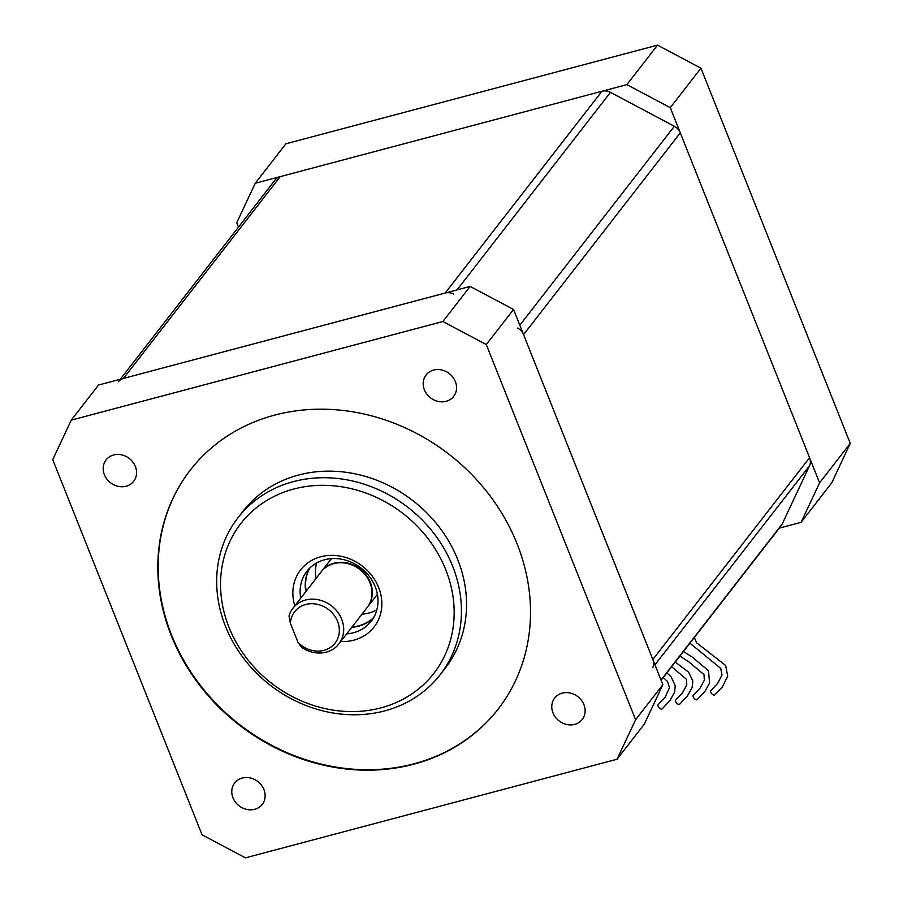 <?xml version="1.0" encoding="UTF-8"?>
<svg xmlns="http://www.w3.org/2000/svg" width="903" height="903" viewBox="0 0 903 903"><rect width="100%" height="100%" fill="white"/><g stroke="black" fill="none" stroke-linecap="round" stroke-linejoin="round"><path stroke-width="1.35" d="M294.796 605.823A46.538 40.895 37.8 0 1 320.768 556.767A46.538 40.895 37.8 0 1 378.639 587.492A46.538 40.895 37.8 0 1 353.942 640.137A46.538 40.895 37.8 0 1 340.747 641.502M346.662 633.883A40.725 35.781 -142.2 0 0 353.57 632.732A40.725 35.781 -142.2 0 0 371.212 621.241A40.725 35.781 -142.2 0 0 369.406 576.486A40.725 35.781 -142.2 0 0 324.538 559.781A40.725 35.781 -142.2 0 0 306.896 571.283A40.725 35.781 -142.2 0 0 300.722 598.192M384.678 710.898A127.978 112.457 37.8 0 1 243.675 658.411A127.978 112.457 37.8 0 1 237.986 517.746A127.978 112.457 37.8 0 1 293.441 481.615A127.978 112.457 37.8 0 1 434.445 534.102A127.978 112.457 37.8 0 1 440.133 674.767A127.978 112.457 37.8 0 1 384.678 710.898M440.133 674.767L445.235 668.186A127.978 112.457 -142.2 0 0 439.558 527.521A127.978 112.457 -142.2 0 0 298.543 475.034A127.978 112.457 -142.2 0 0 243.099 511.166L237.986 517.746M293.802 489.02A122.165 107.344 -142.2 0 0 228.967 627.213A122.165 107.344 -142.2 0 0 380.897 707.884A122.165 107.344 -142.2 0 0 445.743 569.691A122.165 107.344 -142.2 0 0 293.802 489.02M373.549 617.776A40.725 35.781 37.8 0 1 358.683 626.151A40.725 35.781 37.8 0 1 351.775 627.303M305.835 591.612A40.725 35.781 37.8 0 1 309.673 568.156M289.016 615.936A29.088 25.555 37.8 0 1 292.922 608.25A29.088 25.555 37.8 0 1 305.519 600.032A29.088 25.555 37.8 0 1 337.564 611.963A29.088 25.555 37.8 0 1 338.862 643.929A29.088 25.555 37.8 0 1 326.254 652.147A29.088 25.555 37.8 0 1 301.467 647.203L298.024 642.439L290.416 623.33L289.016 615.936M338.862 643.929L367.137 607.527A29.088 25.555 -142.2 0 0 365.85 575.55A29.088 25.555 -142.2 0 0 333.805 563.619A29.088 25.555 -142.2 0 0 321.197 571.836L292.922 608.25M298.024 642.439A25.6 22.496 -142.2 0 0 323.985 650.329A25.6 22.496 -142.2 0 0 337.575 621.377A25.6 22.496 -142.2 0 0 305.745 604.479A25.6 22.496 -142.2 0 0 290.416 623.33M367.307 607.301A29.088 25.555 -142.2 0 0 367.476 607.087A29.088 25.555 -142.2 0 0 366.189 575.109A29.088 25.555 -142.2 0 0 334.144 563.19A29.088 25.555 -142.2 0 0 321.536 571.396A29.088 25.555 -142.2 0 0 321.366 571.622M331.446 558.641A29.088 25.555 -142.2 0 0 331.424 558.675L321.536 571.396M367.476 607.087L377.364 594.366A29.088 25.555 -142.2 0 0 377.386 594.321M373.695 617.539A40.725 35.781 37.8 0 1 359.022 625.723A40.725 35.781 37.8 0 1 352.114 626.863M362.001 614.142A40.725 35.781 -142.2 0 0 368.909 613.002A40.725 35.781 -142.2 0 0 376.856 609.796M413.642 764.243A194.879 171.243 -142.2 0 0 498.072 709.227A194.879 171.243 -142.2 0 0 489.415 495.036A194.879 171.243 -142.2 0 0 274.704 415.109A194.879 171.243 -142.2 0 0 190.262 470.136A194.879 171.243 -142.2 0 0 198.92 684.327A194.879 171.243 -142.2 0 0 413.642 764.243M190.431 469.91A194.879 171.243 -142.2 0 0 199.36 684.011A194.879 171.243 -142.2 0 0 413.98 763.814A194.879 171.243 -142.2 0 0 498.242 709.002M254.68 809.314A17.45 15.34 -142.2 0 0 262.242 804.381A17.45 15.34 -142.2 0 0 261.464 785.204A17.45 15.34 -142.2 0 0 242.23 778.047A17.45 15.34 -142.2 0 0 234.667 782.98A17.45 15.34 -142.2 0 0 235.446 802.157A17.45 15.34 -142.2 0 0 254.68 809.314M126.104 486.232A17.45 15.34 -142.2 0 0 133.667 481.31A17.45 15.34 -142.2 0 0 132.888 462.122A17.45 15.34 -142.2 0 0 113.665 454.965A17.45 15.34 -142.2 0 0 106.102 459.898A17.45 15.34 -142.2 0 0 106.881 479.075A17.45 15.34 -142.2 0 0 126.104 486.232M446.105 401.316A17.45 15.34 -142.2 0 0 453.667 396.383A17.45 15.34 -142.2 0 0 452.888 377.206A17.45 15.34 -142.2 0 0 433.666 370.049A17.45 15.34 -142.2 0 0 426.103 374.971A17.45 15.34 -142.2 0 0 426.871 394.148A17.45 15.34 -142.2 0 0 446.105 401.316M574.669 724.387A17.45 15.34 -142.2 0 0 582.232 719.465A17.45 15.34 -142.2 0 0 581.464 700.288A17.45 15.34 -142.2 0 0 562.23 693.132A17.45 15.34 -142.2 0 0 554.668 698.053A17.45 15.34 -142.2 0 0 555.447 717.23A17.45 15.34 -142.2 0 0 574.669 724.387M662.858 684.655L644.324 724.138L617.065 759.231L635.599 719.747L662.858 684.655L513.547 309.458L486.288 344.551L442.876 321.513L470.136 286.42L98.529 385.039L71.269 420.132L52.746 459.616L202.046 834.801L245.458 857.85L617.065 759.231M470.136 286.42L513.547 309.458M316.592 562.987A40.725 35.781 -142.2 0 0 316.061 578.451M306.173 591.172A40.725 35.781 37.8 0 1 309.876 567.964M442.876 321.513L71.269 420.132M635.599 719.747L486.288 344.551M453.735 294.141A11.637 10.226 -142.2 0 0 445.213 293.024L123.451 378.425A11.637 10.226 -142.2 0 0 118.406 381.709M652.745 667.667A11.637 10.226 -142.2 0 0 652.835 659.495L523.559 334.629A11.637 10.226 -142.2 0 0 517.6 328.06M120.313 379.249L275.144 179.923A11.637 10.226 37.8 0 1 280.19 176.638L601.951 91.248A11.637 10.226 37.8 0 1 610.462 92.354L674.338 126.273A11.637 10.226 37.8 0 1 680.298 132.843L809.573 457.708A11.637 10.226 37.8 0 1 809.483 465.88L782.224 523.977A11.637 10.226 37.8 0 1 781.185 525.681L661.109 680.275M697.251 699.543A2.912 1.377 -132.4 0 1 697.184 699.622A2.912 1.377 -132.4 0 1 694.283 698.482A2.912 1.377 -132.4 0 1 693.188 695.4A2.912 1.377 -132.4 0 1 693.256 695.321L700.118 688.052L704.351 680.185L703.99 674.609L688.763 661.82L679.891 656.086M662.159 708.855A2.912 1.377 -132.4 0 1 662.08 708.934A2.912 1.377 -132.4 0 1 659.19 707.794A2.912 1.377 -132.4 0 1 658.084 704.724A2.912 1.377 -132.4 0 1 658.163 704.633A2.912 1.377 -132.4 0 1 658.253 704.566M679.711 704.193A2.912 1.377 -132.4 0 1 679.632 704.272A2.912 1.377 -132.4 0 1 676.742 703.144A2.912 1.377 -132.4 0 1 675.636 700.062A2.912 1.377 -132.4 0 1 675.715 699.983A2.912 1.377 -132.4 0 1 675.794 699.915M714.804 694.881A2.912 1.377 -132.4 0 1 714.725 694.96A2.912 1.377 -132.4 0 1 711.835 693.831A2.912 1.377 -132.4 0 1 710.729 690.75A2.912 1.377 -132.4 0 1 710.808 690.671A2.912 1.377 -132.4 0 1 710.898 690.603M779.278 528.131L801.063 522.352L819.585 482.868L670.286 107.683L626.874 84.634L255.267 183.253L236.744 222.736L238.482 227.116M626.874 84.634L657.542 45.15L700.954 68.199L850.254 443.384L831.731 482.868L801.063 522.352M255.267 183.253L285.935 143.769L657.542 45.15M819.585 482.868L850.254 443.384M700.954 68.199L670.286 107.683M661.019 680.027L782.224 523.977M809.483 465.88L654.957 664.822M280.19 176.638L123.451 378.425M519.812 325.215L674.338 126.273M680.298 132.843L523.559 334.629M610.462 92.354L457.031 289.897M652.835 659.495L809.573 457.708M445.213 293.024L601.951 91.248M683.481 651.469L692.488 657.26L708.483 670.748L709.611 683.04L704.893 691.472L697.184 699.622M666.865 672.859L671.177 676.934L675.286 685.851L674.518 692.353L669.789 700.784L662.08 708.934M658.163 704.633L665.026 697.364L669.529 687.68L667.475 681.494L663.299 677.453M675.23 662.091L688.628 672.159L692.827 681.11L692.082 687.623L687.341 696.123L679.632 704.272M675.715 699.983L682.578 692.714L686.788 684.869L686.449 679.293L671.629 666.73M694.328 637.507L696.608 642.767L725.673 665.488L727.716 676.223L722.434 686.811L714.725 694.96M710.808 690.671L717.671 683.402L722.016 674.959L720.729 668.412L689.926 643.173"/></g></svg>
